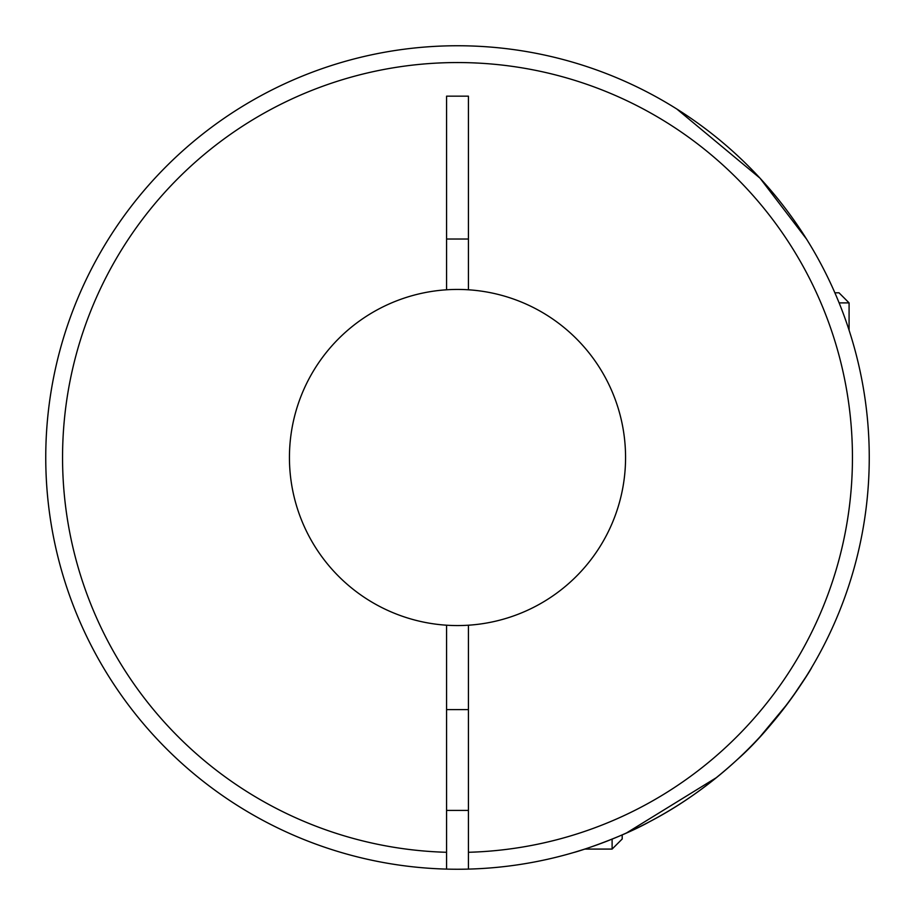 <?xml version="1.0" encoding="UTF-8"?>
<svg xmlns="http://www.w3.org/2000/svg" width="915" height="915" viewBox="0 0 915 915"><rect width="100%" height="100%" fill="white"/><g stroke="black" fill="none" stroke-linecap="round" stroke-linejoin="round"><path stroke-width="1.37" d="M446.577 852.288L446.577 625.208A168.063 168.063 0 0 0 468.423 625.208L468.423 869.101A411.75 411.75 0 0 1 45.75 457.5A411.75 411.75 0 0 1 457.5 45.75A411.75 411.75 0 0 1 869.25 457.5A411.75 411.75 0 0 1 468.423 869.101A411.75 411.75 0 0 0 869.25 457.5A411.75 411.75 0 0 0 457.5 45.75A411.75 411.75 0 0 0 45.75 457.5A411.75 411.75 0 0 0 446.577 869.101L446.577 852.288A394.948 394.948 0 0 1 62.552 457.5A394.948 394.948 0 0 1 457.5 62.552A394.948 394.948 0 0 1 852.448 457.5A394.948 394.948 0 0 1 468.423 852.288M446.577 625.208A168.063 168.063 0 0 1 289.437 457.5A168.063 168.063 0 0 1 468.423 289.792L468.423 96.166L446.577 96.166L446.577 289.792M714.169 779.454L709.594 783.057M736.827 760.01C709.205 785.219 680.108 805.795 649.536 821.727C622.635 836.779 581.974 850.435 573.934 852.448C580.808 850.79 622.246 836.985 649.135 821.933C679.822 805.989 709.056 785.356 736.827 760.01C777.83 724.12 812.417 667.39 811.628 667.573C812.257 667.607 777.933 723.982 736.827 760.01M574.872 852.162L584.788 849.086L612.112 849.086L612.112 839.112M626.478 832.982L716.594 777.51M792.424 697.001L805.989 676.791M806.504 239.021L760.01 178.173L676.791 108.999M670.089 104.882L667.573 103.372M131.943 709.594L134.425 712.762M834.88 292.8L838.998 292.8L849.086 302.888L839.112 302.888M446.577 239.021L468.423 239.021M612.112 849.086L622.2 838.998L622.2 834.88M468.423 289.792A168.063 168.063 0 0 1 625.563 457.5A168.063 168.063 0 0 1 468.423 625.208M760.01 736.827L787.712 703.463M468.423 709.594L446.577 709.594M849.086 302.888L849.086 330.212M468.423 810.427L446.577 810.427"/></g></svg>
